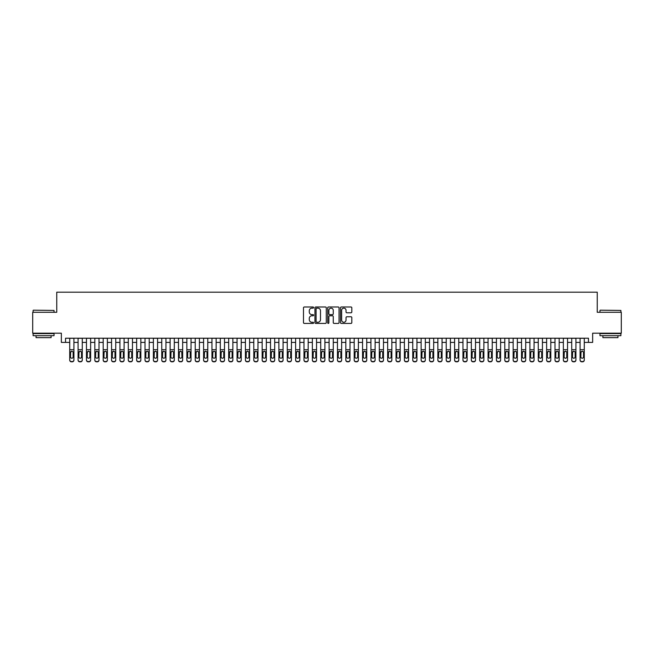 <?xml version="1.0" encoding="UTF-8"?>
<svg xmlns="http://www.w3.org/2000/svg" width="654" height="654" viewBox="0 0 654 654"><rect width="100%" height="100%" fill="white"/><g stroke="black" fill="none" stroke-linecap="round" stroke-linejoin="round"><path stroke-width="0.98" d="M313.618 307.568A0.572 0.572 0 0 0 313.037 306.988L304.314 306.988A0.818 0.818 0 0 0 303.489 307.813L303.489 322.594A0.818 0.818 0 0 0 304.314 323.419L313.037 323.419A0.572 0.572 0 0 0 313.618 322.839A0.572 0.572 0 0 0 313.037 322.267L311.909 322.267A2.624 2.624 0 0 1 309.285 319.634L309.285 318.408A2.624 2.624 0 0 1 311.909 315.776L313.037 315.776A0.572 0.572 0 0 0 313.618 315.203A0.572 0.572 0 0 0 313.037 314.631L311.909 314.631A2.624 2.624 0 0 1 309.285 311.999L309.285 310.764A2.624 2.624 0 0 1 311.909 308.14L313.037 308.14A0.572 0.572 0 0 0 313.618 307.568M351.002 312.784A0.818 0.818 0 0 0 351.819 311.958L351.819 307.813A0.818 0.818 0 0 0 351.002 306.988L341.306 306.988A0.818 0.818 0 0 0 340.489 307.813L340.489 322.594A0.818 0.818 0 0 0 341.306 323.419L351.002 323.419A0.818 0.818 0 0 0 351.819 322.594L351.819 317.582A0.818 0.818 0 0 0 351.002 316.765L346.857 316.765A0.818 0.818 0 0 0 346.031 317.582L346.031 320.068A2.199 2.199 0 0 1 343.832 322.267A2.199 2.199 0 0 1 341.641 320.068L341.641 310.339A2.199 2.199 0 0 1 343.832 308.14A2.199 2.199 0 0 1 346.031 310.339L346.031 311.958A0.818 0.818 0 0 0 346.857 312.784L351.002 312.784M65.539 342.394L65.539 338.208L588.461 338.208L588.461 342.394L592.647 342.394L592.647 333.188L621.3 333.188L621.3 312.277L597.249 312.277L597.249 292.191L56.751 292.191L56.751 312.277L32.7 312.277L32.7 333.188L61.353 333.188L61.353 342.394L69.725 342.394M326.281 307.813A0.818 0.818 0 0 0 325.463 306.988L315.768 306.988A0.818 0.818 0 0 0 314.95 307.813L314.95 322.594A0.818 0.818 0 0 0 315.768 323.419L325.463 323.419A0.818 0.818 0 0 0 326.281 322.594L326.281 307.813M328.537 306.988L338.232 306.988A0.818 0.818 0 0 1 339.05 307.813L339.05 322.594A0.818 0.818 0 0 1 338.232 323.419L334.08 323.419A0.818 0.818 0 0 1 333.262 322.594L333.262 316.601A0.818 0.818 0 0 0 332.445 315.776L329.69 315.776A0.818 0.818 0 0 0 328.872 316.601L328.872 322.839A0.572 0.572 0 0 1 328.292 323.419A0.572 0.572 0 0 1 327.719 322.839L327.719 307.813A0.818 0.818 0 0 1 328.537 306.988M73.91 342.394L78.088 342.394M82.273 342.394L86.459 342.394M90.636 342.394L94.822 342.394M99.007 342.394L103.193 342.394M107.37 342.394L111.556 342.394M115.742 342.394L119.927 342.394M124.105 342.394L128.29 342.394M132.476 342.394L136.653 342.394M140.839 342.394L145.025 342.394M149.21 342.394L153.388 342.394M157.573 342.394L161.759 342.394M165.944 342.394L170.122 342.394M174.307 342.394L178.493 342.394M182.67 342.394L186.856 342.394M191.042 342.394L195.227 342.394M199.405 342.394L203.59 342.394M207.776 342.394L211.961 342.394M216.139 342.394L220.324 342.394M224.51 342.394L228.687 342.394M232.873 342.394L237.059 342.394M241.244 342.394L245.422 342.394M249.607 342.394L253.793 342.394M257.978 342.394L262.156 342.394M266.341 342.394L270.527 342.394M274.705 342.394L278.89 342.394M283.076 342.394L287.261 342.394M291.439 342.394L295.624 342.394M299.81 342.394L303.996 342.394M308.173 342.394L312.359 342.394M316.544 342.394L320.722 342.394M324.907 342.394L329.093 342.394M333.278 342.394L337.456 342.394M341.641 342.394L345.827 342.394M350.004 342.394L354.19 342.394M358.376 342.394L362.561 342.394M366.739 342.394L370.924 342.394M375.11 342.394L379.295 342.394M383.473 342.394L387.659 342.394M391.844 342.394L396.022 342.394M400.207 342.394L404.393 342.394M408.578 342.394L412.756 342.394M416.941 342.394L421.127 342.394M425.313 342.394L429.49 342.394M433.676 342.394L437.861 342.394M442.039 342.394L446.224 342.394M450.41 342.394L454.595 342.394M458.773 342.394L462.958 342.394M467.144 342.394L471.33 342.394M475.507 342.394L479.693 342.394M483.878 342.394L488.056 342.394M492.241 342.394L496.427 342.394M500.612 342.394L504.79 342.394M508.976 342.394L513.161 342.394M517.347 342.394L521.524 342.394M525.71 342.394L529.895 342.394M534.073 342.394L538.258 342.394M542.444 342.394L546.63 342.394M550.807 342.394L554.993 342.394M559.178 342.394L563.364 342.394M567.541 342.394L571.727 342.394M575.912 342.394L580.09 342.394M584.275 342.394L588.461 342.394M316.675 308.14A0.572 0.572 0 0 0 316.095 308.713L316.095 321.694A0.572 0.572 0 0 0 316.675 322.267L317.86 322.267A2.624 2.624 0 0 0 320.493 319.634L320.493 310.764A2.624 2.624 0 0 0 317.86 308.14L316.675 308.14M333.262 310.38A2.199 2.199 0 0 0 331.063 308.181A2.199 2.199 0 0 0 328.872 310.38L328.872 313.806A0.818 0.818 0 0 0 329.69 314.631L332.445 314.631A0.818 0.818 0 0 0 333.262 313.806L333.262 310.38M69.725 352.13L69.725 359.88A1.676 1.66 -0 0 0 71.392 361.539L72.234 361.539A1.676 1.66 -0 0 0 73.91 359.88L73.91 360.141A1.676 1.66 180 0 1 72.234 361.809L72.234 361.539M73.15 356.896L73.15 352.49L73.15 356.896A1.341 1.324 180 0 1 71.817 358.22A1.341 1.324 180 0 0 73.15 356.896M70.477 357.158L70.477 356.896A1.341 1.324 180 0 0 71.817 358.22M70.477 356.896L70.624 351.868L71.817 351.141L73.003 351.868L71.817 351.141L70.477 352.383M73.91 338.208L73.91 360.141M69.725 338.208L69.725 360.141A1.676 1.66 180 0 0 71.392 361.809L72.234 361.809M73.91 351.868L73.003 351.868L73.15 352.49M33.37 310.184L54.037 310.437L33.37 310.184M43.573 335.698L33.117 335.698L33.117 333.614L54.037 333.614L54.037 335.698L43.573 335.698M51.11 335.698L51.11 337.627L36.044 337.627L36.044 335.698M600.217 310.184L620.883 310.437L600.217 310.184M610.427 335.698L599.963 335.698L599.963 333.614L620.883 333.614L620.883 335.698L610.427 335.698M617.956 335.698L617.956 337.627L602.89 337.627L602.89 335.698M78.088 352.13L78.088 359.88A1.676 1.66 0 0 0 79.763 361.539L80.597 361.539A1.676 1.66 0 0 0 82.273 359.88L82.273 360.141A1.676 1.66 180 0 1 80.597 361.809L80.597 361.539M81.521 356.896L81.521 352.49L81.521 356.896A1.341 1.324 180 0 1 80.18 358.22A1.341 1.324 180 0 0 81.521 356.896M78.84 357.158L78.84 356.896A1.341 1.324 180 0 0 80.18 358.22M78.84 356.896L78.987 351.868L80.18 351.141L81.374 351.868L80.18 351.141L78.84 352.383M86.459 352.13L86.459 359.88A1.676 1.66 0 0 0 88.126 361.539L88.969 361.539A1.676 1.66 0 0 0 90.636 359.88L90.636 360.141A1.676 1.66 180 0 1 88.969 361.809L88.969 361.539M89.884 356.896L89.884 352.49L89.884 356.896A1.341 1.324 180 0 1 88.552 358.22A1.341 1.324 180 0 0 89.884 356.896M87.211 357.158L87.211 356.896A1.341 1.324 180 0 0 88.552 358.22M87.211 356.896L87.358 351.868L88.552 351.141L89.737 351.868L88.552 351.141L87.211 352.383M94.822 352.13L94.822 359.88A1.676 1.66 0 0 0 96.498 361.539L97.332 361.539A1.676 1.66 0 0 0 99.007 359.88L99.007 360.141A1.676 1.66 180 0 1 97.332 361.809L97.332 361.539M98.255 356.896L98.255 352.49L98.255 356.896A1.341 1.324 180 0 1 96.915 358.22A1.341 1.324 180 0 0 98.255 356.896M95.574 357.158L95.574 356.896A1.341 1.324 180 0 0 96.915 358.22M95.574 356.896L95.721 351.868L96.915 351.141L98.108 351.868L96.915 351.141L95.574 352.383M103.193 352.13L103.193 359.88A1.676 1.66 0 0 0 104.861 361.539L105.703 361.539A1.676 1.66 0 0 0 107.37 359.88L107.37 360.141A1.676 1.66 180 0 1 105.703 361.809L105.703 361.539M106.618 356.896L106.618 352.49L106.618 356.896A1.341 1.324 180 0 1 105.278 358.22A1.341 1.324 180 0 0 106.618 356.896M103.945 357.158L103.945 356.896A1.341 1.324 180 0 0 105.278 358.22M103.945 356.896L104.092 351.868L105.278 351.141L106.471 351.868L105.278 351.141L103.945 352.383M82.273 338.208L82.273 360.141M78.088 338.208L78.088 360.141A1.676 1.66 180 0 0 79.763 361.809L80.597 361.809M82.273 351.868L81.374 351.868L81.521 352.49M90.636 338.208L90.636 360.141M86.459 338.208L86.459 360.141A1.676 1.66 180 0 0 88.126 361.809L88.969 361.809M90.636 351.868L89.737 351.868L89.884 352.49M99.007 338.208L99.007 360.141M94.822 338.208L94.822 360.141A1.676 1.66 180 0 0 96.498 361.809L97.332 361.809M99.007 351.868L98.108 351.868L98.255 352.49M107.37 338.208L107.37 360.141M103.193 338.208L103.193 360.141A1.676 1.66 180 0 0 104.861 361.809L105.703 361.809M107.37 351.868L106.471 351.868L106.618 352.49M111.556 352.13L111.556 359.88A1.676 1.66 0 0 0 113.232 361.539L114.066 361.539A1.676 1.66 0 0 0 115.742 359.88L115.742 360.141A1.676 1.66 180 0 1 114.066 361.809L114.066 361.539M114.99 356.896L114.99 352.49L114.99 356.896A1.341 1.324 180 0 1 113.649 358.22A1.341 1.324 180 0 0 114.99 356.896M112.308 357.158L112.308 356.896A1.341 1.324 180 0 0 113.649 358.22M112.308 356.896L112.455 351.868L113.649 351.141L114.842 351.868L113.649 351.141L112.308 352.383M115.742 338.208L115.742 360.141M111.556 338.208L111.556 360.141A1.676 1.66 180 0 0 113.232 361.809L114.066 361.809M115.742 351.868L114.842 351.868L114.99 352.49M119.927 352.13L119.927 359.88A1.676 1.66 0 0 0 121.595 361.539L122.437 361.539A1.676 1.66 0 0 0 124.105 359.88L124.105 360.141A1.676 1.66 180 0 1 122.437 361.809L122.437 361.539M123.353 356.896L123.353 352.49L123.353 356.896A1.341 1.324 180 0 1 122.012 358.22A1.341 1.324 180 0 0 123.353 356.896M120.679 357.158L120.679 356.896A1.341 1.324 180 0 0 122.012 358.22M120.679 356.896L120.827 351.868L122.012 351.141L123.205 351.868L122.012 351.141L120.679 352.383M124.105 338.208L124.105 360.141M119.927 338.208L119.927 360.141A1.676 1.66 180 0 0 121.595 361.809L122.437 361.809M124.105 351.868L123.205 351.868L123.353 352.49M128.29 352.13L128.29 359.88A1.676 1.66 0 0 0 129.966 361.539L130.8 361.539A1.676 1.66 0 0 0 132.476 359.88L132.476 360.141A1.676 1.66 180 0 1 130.8 361.809L130.8 361.539M131.724 356.896L131.724 352.49L131.724 356.896A1.341 1.324 180 0 1 130.383 358.22A1.341 1.324 180 0 0 131.724 356.896M129.042 357.158L129.042 356.896A1.341 1.324 180 0 0 130.383 358.22M129.042 356.896L129.19 351.868L130.383 351.141L131.568 351.868L130.383 351.141L129.042 352.383M132.476 338.208L132.476 360.141M128.29 338.208L128.29 360.141A1.676 1.66 180 0 0 129.966 361.809L130.8 361.809M132.476 351.868L131.568 351.868L131.724 352.49M136.653 352.13L136.653 359.88A1.676 1.66 0 0 0 138.329 361.539L139.163 361.539A1.676 1.66 0 0 0 140.839 359.88L140.839 360.141A1.676 1.66 180 0 1 139.163 361.809L139.163 361.539M140.087 356.896L140.087 352.49L140.087 356.896A1.341 1.324 180 0 1 138.746 358.22A1.341 1.324 180 0 0 140.087 356.896M137.414 357.158L137.414 356.896A1.341 1.324 180 0 0 138.746 358.22M137.414 356.896L137.561 351.868L138.746 351.141L139.94 351.868L138.746 351.141L137.414 352.383M140.839 338.208L140.839 360.141M136.653 338.208L136.653 360.141A1.676 1.66 180 0 0 138.329 361.809L139.163 361.809M140.839 351.868L139.94 351.868L140.087 352.49M145.025 352.13L145.025 359.88A1.676 1.66 0 0 0 146.7 361.539L147.534 361.539A1.676 1.66 0 0 0 149.21 359.88L149.21 360.141A1.676 1.66 180 0 1 147.534 361.809L147.534 361.539M148.45 356.896L148.45 352.49L148.45 356.896A1.341 1.324 180 0 1 147.117 358.22A1.341 1.324 180 0 0 148.45 356.896M145.777 357.158L145.777 356.896A1.341 1.324 180 0 0 147.117 358.22M145.777 356.896L145.924 351.868L147.117 351.141L148.303 351.868L147.117 351.141L145.777 352.383M149.21 338.208L149.21 360.141M145.025 338.208L145.025 360.141A1.676 1.66 180 0 0 146.7 361.809L147.534 361.809M149.21 351.868L148.303 351.868L148.45 352.49M153.388 352.13L153.388 359.88A1.676 1.66 0 0 0 155.063 361.539L155.897 361.539A1.676 1.66 0 0 0 157.573 359.88L157.573 360.141A1.676 1.66 180 0 1 155.897 361.809L155.897 361.539M156.821 356.896L156.821 352.49L156.821 356.896A1.341 1.324 180 0 1 155.48 358.22A1.341 1.324 180 0 0 156.821 356.896M154.14 357.158L154.14 356.896A1.341 1.324 180 0 0 155.48 358.22M154.14 356.896L154.295 351.868L155.48 351.141L156.674 351.868L155.48 351.141L154.14 352.383M157.573 338.208L157.573 360.141M153.388 338.208L153.388 360.141A1.676 1.66 180 0 0 155.063 361.809L155.897 361.809M157.573 351.868L156.674 351.868L156.821 352.49M161.759 352.13L161.759 359.88A1.676 1.66 0 0 0 163.426 361.539L164.268 361.539A1.676 1.66 0 0 0 165.944 359.88L165.944 360.141A1.676 1.66 180 0 1 164.268 361.809L164.268 361.539M165.184 356.896L165.184 352.49L165.184 356.896A1.341 1.324 180 0 1 163.852 358.22A1.341 1.324 180 0 0 165.184 356.896M162.511 357.158L162.511 356.896A1.341 1.324 180 0 0 163.852 358.22M162.511 356.896L162.658 351.868L163.852 351.141L165.037 351.868L163.852 351.141L162.511 352.383M165.944 338.208L165.944 360.141M161.759 338.208L161.759 360.141A1.676 1.66 180 0 0 163.426 361.809L164.268 361.809M165.944 351.868L165.037 351.868L165.184 352.49M170.122 352.13L170.122 359.88A1.676 1.66 0 0 0 171.798 361.539L172.631 361.539A1.676 1.66 0 0 0 174.307 359.88L174.307 360.141A1.676 1.66 180 0 1 172.631 361.809L172.631 361.539M173.555 356.896L173.555 352.49L173.555 356.896A1.341 1.324 180 0 1 172.215 358.22A1.341 1.324 180 0 0 173.555 356.896M170.874 357.158L170.874 356.896A1.341 1.324 180 0 0 172.215 358.22M170.874 356.896L171.021 351.868L172.215 351.141L173.408 351.868L172.215 351.141L170.874 352.383M174.307 338.208L174.307 360.141M170.122 338.208L170.122 360.141A1.676 1.66 180 0 0 171.798 361.809L172.631 361.809M174.307 351.868L173.408 351.868L173.555 352.49M182.67 338.208L182.67 360.141A1.676 1.66 180 0 1 181.003 361.809L181.003 361.539A1.676 1.66 0 0 0 182.67 359.88L182.67 360.141M178.493 338.208L178.493 359.88A1.676 1.66 0 0 0 180.161 361.539L181.003 361.539M180.161 361.539L181.003 361.809M180.161 361.809A1.676 1.66 180 0 1 178.493 360.141L178.493 352.13M182.67 351.868L181.771 351.868L181.918 356.896A1.341 1.324 180 0 1 180.586 358.22A1.341 1.324 180 0 1 179.245 356.896L179.392 351.868L180.586 351.141L181.771 351.868L180.586 351.141L179.245 352.383M191.042 338.208L191.042 360.141A1.676 1.66 180 0 1 189.366 361.809L189.366 361.539A1.676 1.66 0 0 0 191.042 359.88L191.042 360.141M186.856 338.208L186.856 359.88A1.676 1.66 0 0 0 188.532 361.539L189.366 361.539M188.532 361.539L189.366 361.809M188.532 361.809A1.676 1.66 180 0 1 186.856 360.141L186.856 352.13M191.042 351.868L190.142 351.868L190.289 356.896A1.341 1.324 180 0 1 188.949 358.22A1.341 1.324 180 0 1 187.608 356.896L187.755 351.868L188.949 351.141L190.142 351.868L188.949 351.141L187.608 352.383M180.586 358.22A1.341 1.324 180 0 0 181.918 356.896L181.918 352.49M188.949 358.22A1.341 1.324 180 0 0 190.289 356.896L190.289 352.49M195.227 352.13L195.227 359.88A1.676 1.66 0 0 0 196.895 361.539L197.737 361.539A1.676 1.66 0 0 0 199.405 359.88L199.405 360.141A1.676 1.66 180 0 1 197.737 361.809L197.737 361.539M198.653 356.896L198.653 352.49L198.653 356.896A1.341 1.324 180 0 1 197.312 358.22A1.341 1.324 180 0 0 198.653 356.896M195.979 357.158L195.979 356.896A1.341 1.324 180 0 0 197.312 358.22M195.979 356.896L196.126 351.868L197.312 351.141L198.505 351.868L197.312 351.141L195.979 352.383M199.405 338.208L199.405 360.141M195.227 338.208L195.227 360.141A1.676 1.66 180 0 0 196.895 361.809L197.737 361.809M199.405 351.868L198.505 351.868L198.653 352.49M203.59 352.13L203.59 359.88A1.676 1.66 0 0 0 205.266 361.539L206.1 361.539A1.676 1.66 0 0 0 207.776 359.88L207.776 360.141A1.676 1.66 180 0 1 206.1 361.809L206.1 361.539M207.024 356.896L207.024 352.49L207.024 356.896A1.341 1.324 180 0 1 205.683 358.22A1.341 1.324 180 0 0 207.024 356.896M204.342 357.158L204.342 356.896A1.341 1.324 180 0 0 205.683 358.22M204.342 356.896L204.489 351.868L205.683 351.141L206.877 351.868L205.683 351.141L204.342 352.383M207.776 338.208L207.776 360.141M203.59 338.208L203.59 360.141A1.676 1.66 180 0 0 205.266 361.809L206.1 361.809M207.776 351.868L206.877 351.868L207.024 352.49M211.961 352.13L211.961 359.88A1.676 1.66 0 0 0 213.629 361.539L214.471 361.539A1.676 1.66 0 0 0 216.139 359.88L216.139 360.141A1.676 1.66 180 0 1 214.471 361.809L214.471 361.539M215.387 356.896L215.387 352.49L215.387 356.896A1.341 1.324 180 0 1 214.046 358.22A1.341 1.324 180 0 0 215.387 356.896M212.713 357.158L212.713 356.896A1.341 1.324 180 0 0 214.046 358.22M212.713 356.896L212.861 351.868L214.046 351.141L215.24 351.868L214.046 351.141L212.713 352.383M216.139 338.208L216.139 360.141M211.961 338.208L211.961 360.141A1.676 1.66 180 0 0 213.629 361.809L214.471 361.809M216.139 351.868L215.24 351.868L215.387 352.49M220.324 352.13L220.324 359.88A1.676 1.66 0 0 0 222 361.539L222.834 361.539A1.676 1.66 0 0 0 224.51 359.88L224.51 360.141A1.676 1.66 180 0 1 222.834 361.809L222.834 361.539M223.758 356.896L223.758 352.49L223.758 356.896A1.341 1.324 180 0 1 222.417 358.22A1.341 1.324 180 0 0 223.758 356.896M221.077 357.158L221.077 356.896A1.341 1.324 180 0 0 222.417 358.22M221.077 356.896L221.224 351.868L222.417 351.141L223.603 351.868L222.417 351.141L221.077 352.383M224.51 338.208L224.51 360.141M220.324 338.208L220.324 360.141A1.676 1.66 180 0 0 222 361.809L222.834 361.809M224.51 351.868L223.603 351.868L223.758 352.49M228.687 352.13L228.687 359.88A1.676 1.66 0 0 0 230.363 361.539L231.197 361.539A1.676 1.66 0 0 0 232.873 359.88L232.873 360.141A1.676 1.66 180 0 1 231.197 361.809L231.197 361.539M232.121 356.896L232.121 352.49L232.121 356.896A1.341 1.324 180 0 1 230.78 358.22A1.341 1.324 180 0 0 232.121 356.896M229.448 357.158L229.448 356.896A1.341 1.324 180 0 0 230.78 358.22M229.448 356.896L229.595 351.868L230.78 351.141L231.974 351.868L230.78 351.141L229.448 352.383M232.873 338.208L232.873 360.141M228.687 338.208L228.687 360.141A1.676 1.66 180 0 0 230.363 361.809L231.197 361.809M232.873 351.868L231.974 351.868L232.121 352.49M237.059 352.13L237.059 359.88A1.676 1.66 0 0 0 238.735 361.539L239.568 361.539A1.676 1.66 0 0 0 241.244 359.88L241.244 360.141A1.676 1.66 180 0 1 239.568 361.809L239.568 361.539M240.484 356.896L240.484 352.49L240.484 356.896A1.341 1.324 180 0 1 239.151 358.22A1.341 1.324 180 0 0 240.484 356.896M237.811 357.158L237.811 356.896A1.341 1.324 180 0 0 239.151 358.22M237.811 356.896L237.958 351.868L239.151 351.141L240.337 351.868L239.151 351.141L237.811 352.383M241.244 338.208L241.244 360.141M237.059 338.208L237.059 360.141A1.676 1.66 180 0 0 238.735 361.809L239.568 361.809M241.244 351.868L240.337 351.868L240.484 352.49M245.422 352.13L245.422 359.88A1.676 1.66 0 0 0 247.098 361.539L247.931 361.539A1.676 1.66 0 0 0 249.607 359.88L249.607 360.141A1.676 1.66 180 0 1 247.931 361.809L247.931 361.539M248.855 356.896L248.855 352.49L248.855 356.896A1.341 1.324 180 0 1 247.514 358.22A1.341 1.324 180 0 0 248.855 356.896M246.174 357.158L246.174 356.896A1.341 1.324 180 0 0 247.514 358.22M246.174 356.896L246.329 351.868L247.514 351.141L248.708 351.868L247.514 351.141L246.174 352.383M249.607 338.208L249.607 360.141M245.422 338.208L245.422 360.141A1.676 1.66 180 0 0 247.098 361.809L247.931 361.809M249.607 351.868L248.708 351.868L248.855 352.49M253.793 352.13L253.793 359.88A1.676 1.66 0 0 0 255.461 361.539L256.303 361.539A1.676 1.66 0 0 0 257.978 359.88L257.978 360.141A1.676 1.66 180 0 1 256.303 361.809L256.303 361.539M257.218 356.896L257.218 352.49L257.218 356.896A1.341 1.324 180 0 1 255.886 358.22A1.341 1.324 180 0 0 257.218 356.896M254.545 357.158L254.545 356.896A1.341 1.324 180 0 0 255.886 358.22M254.545 356.896L254.692 351.868L255.886 351.141L257.071 351.868L255.886 351.141L254.545 352.383M257.978 338.208L257.978 360.141M253.793 338.208L253.793 360.141A1.676 1.66 180 0 0 255.461 361.809L256.303 361.809M257.978 351.868L257.071 351.868L257.218 352.49M262.156 352.13L262.156 359.88A1.676 1.66 0 0 0 263.832 361.539L264.666 361.539A1.676 1.66 0 0 0 266.341 359.88L266.341 360.141A1.676 1.66 180 0 1 264.666 361.809L264.666 361.539M265.589 356.896L265.589 352.49L265.589 356.896A1.341 1.324 180 0 1 264.249 358.22A1.341 1.324 180 0 0 265.589 356.896M262.908 357.158L262.908 356.896A1.341 1.324 180 0 0 264.249 358.22M262.908 356.896L263.055 351.868L264.249 351.141L265.442 351.868L264.249 351.141L262.908 352.383M270.527 352.13L270.527 359.88A1.676 1.66 0 0 0 272.195 361.539L273.037 361.539A1.676 1.66 0 0 0 274.705 359.88L274.705 360.141A1.676 1.66 180 0 1 273.037 361.809L273.037 361.539M273.952 356.896L273.952 352.49L273.952 356.896A1.341 1.324 180 0 1 272.62 358.22A1.341 1.324 180 0 0 273.952 356.896M271.279 357.158L271.279 356.896A1.341 1.324 180 0 0 272.62 358.22M271.279 356.896L271.426 351.868L272.62 351.141L273.805 351.868L272.62 351.141L271.279 352.383M278.89 352.13L278.89 359.88A1.676 1.66 0 0 0 280.566 361.539L281.4 361.539A1.676 1.66 0 0 0 283.076 359.88L283.076 360.141A1.676 1.66 180 0 1 281.4 361.809L281.4 361.539M282.324 356.896L282.324 352.49L282.324 356.896A1.341 1.324 180 0 1 280.983 358.22A1.341 1.324 180 0 0 282.324 356.896M279.642 357.158L279.642 356.896A1.341 1.324 180 0 0 280.983 358.22M279.642 356.896L279.789 351.868L280.983 351.141L282.176 351.868L280.983 351.141L279.642 352.383M266.341 338.208L266.341 360.141M262.156 338.208L262.156 360.141A1.676 1.66 180 0 0 263.832 361.809L264.666 361.809M266.341 351.868L265.442 351.868L265.589 352.49M274.705 338.208L274.705 360.141M270.527 338.208L270.527 360.141A1.676 1.66 180 0 0 272.195 361.809L273.037 361.809M274.705 351.868L273.805 351.868L273.952 352.49M283.076 338.208L283.076 360.141M278.89 338.208L278.89 360.141A1.676 1.66 180 0 0 280.566 361.809L281.4 361.809M283.076 351.868L282.176 351.868L282.324 352.49M287.261 352.13L287.261 359.88A1.676 1.66 0 0 0 288.929 361.539L289.771 361.539A1.676 1.66 0 0 0 291.439 359.88L291.439 360.141A1.676 1.66 180 0 1 289.771 361.809L289.771 361.539M290.687 356.896L290.687 352.49L290.687 356.896A1.341 1.324 180 0 1 289.346 358.22A1.341 1.324 180 0 0 290.687 356.896M288.013 357.158L288.013 356.896A1.341 1.324 180 0 0 289.346 358.22M288.013 356.896L288.161 351.868L289.346 351.141L290.539 351.868L289.346 351.141L288.013 352.383M291.439 338.208L291.439 360.141M287.261 338.208L287.261 360.141A1.676 1.66 180 0 0 288.929 361.809L289.771 361.809M291.439 351.868L290.539 351.868L290.687 352.49M295.624 352.13L295.624 359.88A1.676 1.66 0 0 0 297.3 361.539L298.134 361.539A1.676 1.66 0 0 0 299.81 359.88L299.81 360.141A1.676 1.66 180 0 1 298.134 361.809L298.134 361.539M299.058 356.896L299.058 352.49L299.058 356.896A1.341 1.324 180 0 1 297.717 358.22A1.341 1.324 180 0 0 299.058 356.896M296.376 357.158L296.376 356.896A1.341 1.324 180 0 0 297.717 358.22M296.376 356.896L296.524 351.868L297.717 351.141L298.911 351.868L297.717 351.141L296.376 352.383M299.81 338.208L299.81 360.141M295.624 338.208L295.624 360.141A1.676 1.66 180 0 0 297.3 361.809L298.134 361.809M299.81 351.868L298.911 351.868L299.058 352.49M303.996 352.13L303.996 359.88A1.676 1.66 0 0 0 305.663 361.539L306.505 361.539A1.676 1.66 0 0 0 308.173 359.88L308.173 360.141A1.676 1.66 180 0 1 306.505 361.809L306.505 361.539M307.421 356.896L307.421 352.49L307.421 356.896A1.341 1.324 180 0 1 306.08 358.22A1.341 1.324 180 0 0 307.421 356.896M304.748 357.158L304.748 356.896A1.341 1.324 180 0 0 306.08 358.22M304.748 356.896L304.895 351.868L306.08 351.141L307.274 351.868L306.08 351.141L304.748 352.383M308.173 338.208L308.173 360.141M303.996 338.208L303.996 360.141A1.676 1.66 180 0 0 305.663 361.809L306.505 361.809M308.173 351.868L307.274 351.868L307.421 352.49M312.359 352.13L312.359 359.88A1.676 1.66 0 0 0 314.034 361.539L314.868 361.539A1.676 1.66 0 0 0 316.544 359.88L316.544 360.141A1.676 1.66 180 0 1 314.868 361.809L314.868 361.539M315.792 356.896L315.792 352.49L315.792 356.896A1.341 1.324 180 0 1 314.451 358.22A1.341 1.324 180 0 0 315.792 356.896M313.111 357.158L313.111 356.896A1.341 1.324 180 0 0 314.451 358.22M313.111 356.896L313.258 351.868L314.451 351.141L315.637 351.868L314.451 351.141L313.111 352.383M316.544 338.208L316.544 360.141M312.359 338.208L312.359 360.141A1.676 1.66 180 0 0 314.034 361.809L314.868 361.809M316.544 351.868L315.637 351.868L315.792 352.49M320.722 352.13L320.722 359.88A1.676 1.66 0 0 0 322.397 361.539L323.231 361.539A1.676 1.66 0 0 0 324.907 359.88L324.907 360.141A1.676 1.66 180 0 1 323.231 361.809L323.231 361.539M324.155 356.896L324.155 352.49L324.155 356.896A1.341 1.324 180 0 1 322.814 358.22A1.341 1.324 180 0 0 324.155 356.896M321.482 357.158L321.482 356.896A1.341 1.324 180 0 0 322.814 358.22M321.482 356.896L321.629 351.868L322.814 351.141L324.008 351.868L322.814 351.141L321.482 352.383M329.093 352.13L329.093 359.88A1.676 1.66 0 0 0 330.769 361.539L331.603 361.539A1.676 1.66 0 0 0 333.278 359.88L333.278 360.141A1.676 1.66 180 0 1 331.603 361.809L331.603 361.539M332.518 356.896L332.518 352.49L332.518 356.896A1.341 1.324 180 0 1 331.186 358.22A1.341 1.324 180 0 0 332.518 356.896M329.845 357.158L329.845 356.896A1.341 1.324 180 0 0 331.186 358.22M329.845 356.896L329.992 351.868L331.186 351.141L332.371 351.868L331.186 351.141L329.845 352.383M337.456 352.13L337.456 359.88A1.676 1.66 0 0 0 339.132 361.539L339.966 361.539A1.676 1.66 0 0 0 341.641 359.88L341.641 360.141A1.676 1.66 180 0 1 339.966 361.809L339.966 361.539M340.889 356.896L340.889 352.49L340.889 356.896A1.341 1.324 180 0 1 339.549 358.22A1.341 1.324 180 0 0 340.889 356.896M338.208 357.158L338.208 356.896A1.341 1.324 180 0 0 339.549 358.22M338.208 356.896L338.363 351.868L339.549 351.141L340.742 351.868L339.549 351.141L338.208 352.383M324.907 338.208L324.907 360.141M320.722 338.208L320.722 360.141A1.676 1.66 180 0 0 322.397 361.809L323.231 361.809M324.907 351.868L324.008 351.868L324.155 352.49M333.278 338.208L333.278 360.141M329.093 338.208L329.093 360.141A1.676 1.66 180 0 0 330.769 361.809L331.603 361.809M333.278 351.868L332.371 351.868L332.518 352.49M341.641 338.208L341.641 360.141M337.456 338.208L337.456 360.141A1.676 1.66 180 0 0 339.132 361.809L339.966 361.809M341.641 351.868L340.742 351.868L340.889 352.49M345.827 352.13L345.827 359.88A1.676 1.66 0 0 0 347.495 361.539L348.337 361.539A1.676 1.66 0 0 0 350.004 359.88L350.004 360.141A1.676 1.66 180 0 1 348.337 361.809L348.337 361.539M349.252 356.896L349.252 352.49L349.252 356.896A1.341 1.324 180 0 1 347.92 358.22A1.341 1.324 180 0 0 349.252 356.896M346.579 357.158L346.579 356.896A1.341 1.324 180 0 0 347.92 358.22M346.579 356.896L346.726 351.868L347.92 351.141L349.105 351.868L347.92 351.141L346.579 352.383M350.004 338.208L350.004 360.141M345.827 338.208L345.827 360.141A1.676 1.66 180 0 0 347.495 361.809L348.337 361.809M350.004 351.868L349.105 351.868L349.252 352.49M354.19 352.13L354.19 359.88A1.676 1.66 0 0 0 355.866 361.539L356.7 361.539A1.676 1.66 0 0 0 358.376 359.88L358.376 360.141A1.676 1.66 180 0 1 356.7 361.809L356.7 361.539M357.624 356.896L357.624 352.49L357.624 356.896A1.341 1.324 180 0 1 356.283 358.22A1.341 1.324 180 0 0 357.624 356.896M354.942 357.158L354.942 356.896A1.341 1.324 180 0 0 356.283 358.22M354.942 356.896L355.089 351.868L356.283 351.141L357.476 351.868L356.283 351.141L354.942 352.383M358.376 338.208L358.376 360.141M354.19 338.208L354.19 360.141A1.676 1.66 180 0 0 355.866 361.809L356.7 361.809M358.376 351.868L357.476 351.868L357.624 352.49M362.561 352.13L362.561 359.88A1.676 1.66 0 0 0 364.229 361.539L365.071 361.539A1.676 1.66 0 0 0 366.739 359.88L366.739 360.141A1.676 1.66 180 0 1 365.071 361.809L365.071 361.539M365.987 356.896L365.987 352.49L365.987 356.896A1.341 1.324 180 0 1 364.654 358.22A1.341 1.324 180 0 0 365.987 356.896M363.313 357.158L363.313 356.896A1.341 1.324 180 0 0 364.654 358.22M363.313 356.896L363.461 351.868L364.654 351.141L365.839 351.868L364.654 351.141L363.313 352.383M366.739 338.208L366.739 360.141M362.561 338.208L362.561 360.141A1.676 1.66 180 0 0 364.229 361.809L365.071 361.809M366.739 351.868L365.839 351.868L365.987 352.49M370.924 352.13L370.924 359.88A1.676 1.66 0 0 0 372.6 361.539L373.434 361.539A1.676 1.66 0 0 0 375.11 359.88L375.11 360.141A1.676 1.66 180 0 1 373.434 361.809L373.434 361.539M374.358 356.896L374.358 352.49L374.358 356.896A1.341 1.324 180 0 1 373.017 358.22A1.341 1.324 180 0 0 374.358 356.896M371.676 357.158L371.676 356.896A1.341 1.324 180 0 0 373.017 358.22M371.676 356.896L371.824 351.868L373.017 351.141L374.211 351.868L373.017 351.141L371.676 352.383M375.11 338.208L375.11 360.141M370.924 338.208L370.924 360.141A1.676 1.66 180 0 0 372.6 361.809L373.434 361.809M375.11 351.868L374.211 351.868L374.358 352.49M379.295 352.13L379.295 359.88A1.676 1.66 0 0 0 380.963 361.539L381.805 361.539A1.676 1.66 0 0 0 383.473 359.88L383.473 360.141A1.676 1.66 180 0 1 381.805 361.809L381.805 361.539M382.721 356.896L382.721 352.49L382.721 356.896A1.341 1.324 180 0 1 381.38 358.22A1.341 1.324 180 0 0 382.721 356.896M380.048 357.158L380.048 356.896A1.341 1.324 180 0 0 381.38 358.22M380.048 356.896L380.195 351.868L381.38 351.141L382.574 351.868L381.38 351.141L380.048 352.383M383.473 338.208L383.473 360.141M379.295 338.208L379.295 360.141A1.676 1.66 180 0 0 380.963 361.809L381.805 361.809M383.473 351.868L382.574 351.868L382.721 352.49M387.659 352.13L387.659 359.88A1.676 1.66 0 0 0 389.334 361.539L390.168 361.539A1.676 1.66 0 0 0 391.844 359.88L391.844 360.141A1.676 1.66 180 0 1 390.168 361.809L390.168 361.539M391.092 356.896L391.092 352.49L391.092 356.896A1.341 1.324 180 0 1 389.751 358.22A1.341 1.324 180 0 0 391.092 356.896M388.411 357.158L388.411 356.896A1.341 1.324 180 0 0 389.751 358.22M388.411 356.896L388.558 351.868L389.751 351.141L390.945 351.868L389.751 351.141L388.411 352.383M391.844 338.208L391.844 360.141M387.659 338.208L387.659 360.141A1.676 1.66 180 0 0 389.334 361.809L390.168 361.809M391.844 351.868L390.945 351.868L391.092 352.49M396.022 352.13L396.022 359.88A1.676 1.66 0 0 0 397.697 361.539L398.539 361.539A1.676 1.66 0 0 0 400.207 359.88L400.207 360.141A1.676 1.66 180 0 1 398.539 361.809L398.539 361.539M399.455 356.896L399.455 352.49L399.455 356.896A1.341 1.324 180 0 1 398.114 358.22A1.341 1.324 180 0 0 399.455 356.896M396.782 357.158L396.782 356.896A1.341 1.324 180 0 0 398.114 358.22M396.782 356.896L396.929 351.868L398.114 351.141L399.308 351.868L398.114 351.141L396.782 352.383M400.207 338.208L400.207 360.141M396.022 338.208L396.022 360.141A1.676 1.66 180 0 0 397.697 361.809L398.539 361.809M400.207 351.868L399.308 351.868L399.455 352.49M404.393 352.13L404.393 359.88A1.676 1.66 0 0 0 406.069 361.539L406.902 361.539A1.676 1.66 0 0 0 408.578 359.88L408.578 360.141A1.676 1.66 180 0 1 406.902 361.809L406.902 361.539M407.826 356.896L407.826 352.49L407.826 356.896A1.341 1.324 180 0 1 406.486 358.22A1.341 1.324 180 0 0 407.826 356.896M405.145 357.158L405.145 356.896A1.341 1.324 180 0 0 406.486 358.22M405.145 356.896L405.292 351.868L406.486 351.141L407.671 351.868L406.486 351.141L405.145 352.383M408.578 338.208L408.578 360.141M404.393 338.208L404.393 360.141A1.676 1.66 180 0 0 406.069 361.809L406.902 361.809M408.578 351.868L407.671 351.868L407.826 352.49M412.756 352.13L412.756 359.88A1.676 1.66 0 0 0 414.432 361.539L415.265 361.539A1.676 1.66 0 0 0 416.941 359.88L416.941 360.141A1.676 1.66 180 0 1 415.265 361.809L415.265 361.539M416.189 356.896L416.189 352.49L416.189 356.896A1.341 1.324 180 0 1 414.849 358.22A1.341 1.324 180 0 0 416.189 356.896M413.516 357.158L413.516 356.896A1.341 1.324 180 0 0 414.849 358.22M413.516 356.896L413.663 351.868L414.849 351.141L416.042 351.868L414.849 351.141L413.516 352.383M416.941 338.208L416.941 360.141M412.756 338.208L412.756 360.141A1.676 1.66 180 0 0 414.432 361.809L415.265 361.809M416.941 351.868L416.042 351.868L416.189 352.49M421.127 352.13L421.127 359.88A1.676 1.66 0 0 0 422.803 361.539L423.637 361.539A1.676 1.66 0 0 0 425.313 359.88L425.313 360.141A1.676 1.66 180 0 1 423.637 361.809L423.637 361.539M424.552 356.896L424.552 352.49L424.552 356.896A1.341 1.324 180 0 1 423.22 358.22A1.341 1.324 180 0 0 424.552 356.896M421.879 357.158L421.879 356.896A1.341 1.324 180 0 0 423.22 358.22M421.879 356.896L422.026 351.868L423.22 351.141L424.405 351.868L423.22 351.141L421.879 352.383M425.313 338.208L425.313 360.141M421.127 338.208L421.127 360.141A1.676 1.66 180 0 0 422.803 361.809L423.637 361.809M425.313 351.868L424.405 351.868L424.552 352.49M429.49 352.13L429.49 359.88A1.676 1.66 0 0 0 431.166 361.539L432 361.539A1.676 1.66 0 0 0 433.676 359.88L433.676 360.141A1.676 1.66 180 0 1 432 361.809L432 361.539M432.923 356.896L432.923 352.49L432.923 356.896A1.341 1.324 180 0 1 431.583 358.22A1.341 1.324 180 0 0 432.923 356.896M430.242 357.158L430.242 356.896A1.341 1.324 180 0 0 431.583 358.22M430.242 356.896L430.397 351.868L431.583 351.141L432.776 351.868L431.583 351.141L430.242 352.383M433.676 338.208L433.676 360.141M429.49 338.208L429.49 360.141A1.676 1.66 180 0 0 431.166 361.809L432 361.809M433.676 351.868L432.776 351.868L432.923 352.49M437.861 352.13L437.861 359.88A1.676 1.66 0 0 0 439.529 361.539L440.371 361.539A1.676 1.66 0 0 0 442.039 359.88L442.039 360.141A1.676 1.66 180 0 1 440.371 361.809L440.371 361.539M441.286 356.896L441.286 352.49L441.286 356.896A1.341 1.324 180 0 1 439.954 358.22A1.341 1.324 180 0 0 441.286 356.896M438.613 357.158L438.613 356.896A1.341 1.324 180 0 0 439.954 358.22M438.613 356.896L438.76 351.868L439.954 351.141L441.139 351.868L439.954 351.141L438.613 352.383M442.039 338.208L442.039 360.141M437.861 338.208L437.861 360.141A1.676 1.66 180 0 0 439.529 361.809L440.371 361.809M442.039 351.868L441.139 351.868L441.286 352.49M446.224 352.13L446.224 359.88A1.676 1.66 0 0 0 447.9 361.539L448.734 361.539A1.676 1.66 0 0 0 450.41 359.88L450.41 360.141A1.676 1.66 180 0 1 448.734 361.809L448.734 361.539M449.658 356.896L449.658 352.49L449.658 356.896A1.341 1.324 180 0 1 448.317 358.22A1.341 1.324 180 0 0 449.658 356.896M446.976 357.158L446.976 356.896A1.341 1.324 180 0 0 448.317 358.22M446.976 356.896L447.123 351.868L448.317 351.141L449.511 351.868L448.317 351.141L446.976 352.383M450.41 338.208L450.41 360.141M446.224 338.208L446.224 360.141A1.676 1.66 180 0 0 447.9 361.809L448.734 361.809M450.41 351.868L449.511 351.868L449.658 352.49M454.595 352.13L454.595 359.88A1.676 1.66 0 0 0 456.263 361.539L457.105 361.539A1.676 1.66 0 0 0 458.773 359.88L458.773 360.141A1.676 1.66 180 0 1 457.105 361.809L457.105 361.539M458.021 356.896L458.021 352.49L458.021 356.896A1.341 1.324 180 0 1 456.688 358.22A1.341 1.324 180 0 0 458.021 356.896M455.348 357.158L455.348 356.896A1.341 1.324 180 0 0 456.688 358.22M455.348 356.896L455.495 351.868L456.688 351.141L457.874 351.868L456.688 351.141L455.348 352.383M458.773 338.208L458.773 360.141M454.595 338.208L454.595 360.141A1.676 1.66 180 0 0 456.263 361.809L457.105 361.809M458.773 351.868L457.874 351.868L458.021 352.49M462.958 352.13L462.958 359.88A1.676 1.66 0 0 0 464.634 361.539L465.468 361.539A1.676 1.66 0 0 0 467.144 359.88L467.144 360.141A1.676 1.66 180 0 1 465.468 361.809L465.468 361.539M466.392 356.896L466.392 352.49L466.392 356.896A1.341 1.324 180 0 1 465.051 358.22A1.341 1.324 180 0 0 466.392 356.896M463.711 357.158L463.711 356.896A1.341 1.324 180 0 0 465.051 358.22M463.711 356.896L463.858 351.868L465.051 351.141L466.245 351.868L465.051 351.141L463.711 352.383M467.144 338.208L467.144 360.141M462.958 338.208L462.958 360.141A1.676 1.66 180 0 0 464.634 361.809L465.468 361.809M467.144 351.868L466.245 351.868L466.392 352.49M471.33 352.13L471.33 359.88A1.676 1.66 0 0 0 472.997 361.539L473.839 361.539A1.676 1.66 0 0 0 475.507 359.88L475.507 360.141A1.676 1.66 180 0 1 473.839 361.809L473.839 361.539M474.755 356.896L474.755 352.49L474.755 356.896A1.341 1.324 180 0 1 473.414 358.22A1.341 1.324 180 0 0 474.755 356.896M472.082 357.158L472.082 356.896A1.341 1.324 180 0 0 473.414 358.22M472.082 356.896L472.229 351.868L473.414 351.141L474.608 351.868L473.414 351.141L472.082 352.383M475.507 338.208L475.507 360.141M471.33 338.208L471.33 360.141A1.676 1.66 180 0 0 472.997 361.809L473.839 361.809M475.507 351.868L474.608 351.868L474.755 352.49M479.693 352.13L479.693 359.88A1.676 1.66 0 0 0 481.369 361.539L482.202 361.539A1.676 1.66 0 0 0 483.878 359.88L483.878 360.141A1.676 1.66 180 0 1 482.202 361.809L482.202 361.539M483.126 356.896L483.126 352.49L483.126 356.896A1.341 1.324 180 0 1 481.785 358.22A1.341 1.324 180 0 0 483.126 356.896M480.445 357.158L480.445 356.896A1.341 1.324 180 0 0 481.785 358.22M480.445 356.896L480.592 351.868L481.785 351.141L482.979 351.868L481.785 351.141L480.445 352.383M483.878 338.208L483.878 360.141M479.693 338.208L479.693 360.141A1.676 1.66 180 0 0 481.369 361.809L482.202 361.809M483.878 351.868L482.979 351.868L483.126 352.49M488.056 352.13L488.056 359.88A1.676 1.66 0 0 0 489.732 361.539L490.574 361.539A1.676 1.66 0 0 0 492.241 359.88L492.241 360.141A1.676 1.66 180 0 1 490.574 361.809L490.574 361.539M491.489 356.896L491.489 352.49L491.489 356.896A1.341 1.324 180 0 1 490.148 358.22A1.341 1.324 180 0 0 491.489 356.896M488.816 357.158L488.816 356.896A1.341 1.324 180 0 0 490.148 358.22M488.816 356.896L488.963 351.868L490.148 351.141L491.342 351.868L490.148 351.141L488.816 352.383M492.241 338.208L492.241 360.141M488.056 338.208L488.056 360.141A1.676 1.66 180 0 0 489.732 361.809L490.574 361.809M492.241 351.868L491.342 351.868L491.489 352.49M496.427 352.13L496.427 359.88A1.676 1.66 0 0 0 498.103 361.539L498.937 361.539A1.676 1.66 0 0 0 500.612 359.88L500.612 360.141A1.676 1.66 180 0 1 498.937 361.809L498.937 361.539M499.86 356.896L499.86 352.49L499.86 356.896A1.341 1.324 180 0 1 498.52 358.22A1.341 1.324 180 0 0 499.86 356.896M497.179 357.158L497.179 356.896A1.341 1.324 180 0 0 498.52 358.22M497.179 356.896L497.326 351.868L498.52 351.141L499.705 351.868L498.52 351.141L497.179 352.383M500.612 338.208L500.612 360.141M496.427 338.208L496.427 360.141A1.676 1.66 180 0 0 498.103 361.809L498.937 361.809M500.612 351.868L499.705 351.868L499.86 352.49M504.79 352.13L504.79 359.88A1.676 1.66 0 0 0 506.466 361.539L507.3 361.539A1.676 1.66 0 0 0 508.976 359.88L508.976 360.141A1.676 1.66 180 0 1 507.3 361.809L507.3 361.539M508.223 356.896L508.223 352.49L508.223 356.896A1.341 1.324 180 0 1 506.883 358.22A1.341 1.324 180 0 0 508.223 356.896M505.55 357.158L505.55 356.896A1.341 1.324 180 0 0 506.883 358.22M505.55 356.896L505.697 351.868L506.883 351.141L508.076 351.868L506.883 351.141L505.55 352.383M508.976 338.208L508.976 360.141M504.79 338.208L504.79 360.141A1.676 1.66 180 0 0 506.466 361.809L507.3 361.809M508.976 351.868L508.076 351.868L508.223 352.49M513.161 352.13L513.161 359.88A1.676 1.66 0 0 0 514.837 361.539L515.671 361.539A1.676 1.66 0 0 0 517.347 359.88L517.347 360.141A1.676 1.66 180 0 1 515.671 361.809L515.671 361.539M516.586 356.896L516.586 352.49L516.586 356.896A1.341 1.324 180 0 1 515.254 358.22A1.341 1.324 180 0 0 516.586 356.896M513.913 357.158L513.913 356.896A1.341 1.324 180 0 0 515.254 358.22M513.913 356.896L514.06 351.868L515.254 351.141L516.439 351.868L515.254 351.141L513.913 352.383M521.524 352.13L521.524 359.88A1.676 1.66 0 0 0 523.2 361.539L524.034 361.539A1.676 1.66 0 0 0 525.71 359.88L525.71 360.141A1.676 1.66 180 0 1 524.034 361.809L524.034 361.539M524.958 356.896L524.958 352.49L524.958 356.896A1.341 1.324 180 0 1 523.617 358.22A1.341 1.324 180 0 0 524.958 356.896M522.276 357.158L522.276 356.896A1.341 1.324 180 0 0 523.617 358.22M522.276 356.896L522.432 351.868L523.617 351.141L524.81 351.868L523.617 351.141L522.276 352.383M529.895 352.13L529.895 359.88A1.676 1.66 0 0 0 531.563 361.539L532.405 361.539A1.676 1.66 0 0 0 534.073 359.88L534.073 360.141A1.676 1.66 180 0 1 532.405 361.809L532.405 361.539M533.321 356.896L533.321 352.49L533.321 356.896A1.341 1.324 180 0 1 531.988 358.22A1.341 1.324 180 0 0 533.321 356.896M530.647 357.158L530.647 356.896A1.341 1.324 180 0 0 531.988 358.22M530.647 356.896L530.795 351.868L531.988 351.141L533.173 351.868L531.988 351.141L530.647 352.383M538.258 352.13L538.258 359.88A1.676 1.66 0 0 0 539.934 361.539L540.768 361.539A1.676 1.66 0 0 0 542.444 359.88L542.444 360.141A1.676 1.66 180 0 1 540.768 361.809L540.768 361.539M541.692 356.896L541.692 352.49L541.692 356.896A1.341 1.324 180 0 1 540.351 358.22A1.341 1.324 180 0 0 541.692 356.896M539.01 357.158L539.01 356.896A1.341 1.324 180 0 0 540.351 358.22M539.01 356.896L539.158 351.868L540.351 351.141L541.545 351.868L540.351 351.141L539.01 352.383M546.63 352.13L546.63 359.88A1.676 1.66 0 0 0 548.297 361.539L549.139 361.539A1.676 1.66 0 0 0 550.807 359.88L550.807 360.141A1.676 1.66 180 0 1 549.139 361.809L549.139 361.539M550.055 356.896L550.055 352.49L550.055 356.896A1.341 1.324 180 0 1 548.722 358.22A1.341 1.324 180 0 0 550.055 356.896M547.382 357.158L547.382 356.896A1.341 1.324 180 0 0 548.722 358.22M547.382 356.896L547.529 351.868L548.722 351.141L549.908 351.868L548.722 351.141L547.382 352.383M554.993 352.13L554.993 359.88A1.676 1.66 0 0 0 556.668 361.539L557.502 361.539A1.676 1.66 0 0 0 559.178 359.88L559.178 360.141A1.676 1.66 180 0 1 557.502 361.809L557.502 361.539M558.426 356.896L558.426 352.49L558.426 356.896A1.341 1.324 180 0 1 557.085 358.22A1.341 1.324 180 0 0 558.426 356.896M555.745 357.158L555.745 356.896A1.341 1.324 180 0 0 557.085 358.22M555.745 356.896L555.892 351.868L557.085 351.141L558.279 351.868L557.085 351.141L555.745 352.383M517.347 338.208L517.347 360.141M513.161 338.208L513.161 360.141A1.676 1.66 180 0 0 514.837 361.809L515.671 361.809M517.347 351.868L516.439 351.868L516.586 352.49M525.71 338.208L525.71 360.141M521.524 338.208L521.524 360.141A1.676 1.66 180 0 0 523.2 361.809L524.034 361.809M525.71 351.868L524.81 351.868L524.958 352.49M534.073 338.208L534.073 360.141M529.895 338.208L529.895 360.141A1.676 1.66 180 0 0 531.563 361.809L532.405 361.809M534.073 351.868L533.173 351.868L533.321 352.49M542.444 338.208L542.444 360.141M538.258 338.208L538.258 360.141A1.676 1.66 180 0 0 539.934 361.809L540.768 361.809M542.444 351.868L541.545 351.868L541.692 352.49M550.807 338.208L550.807 360.141M546.63 338.208L546.63 360.141A1.676 1.66 180 0 0 548.297 361.809L549.139 361.809M550.807 351.868L549.908 351.868L550.055 352.49M559.178 338.208L559.178 360.141M554.993 338.208L554.993 360.141A1.676 1.66 180 0 0 556.668 361.809L557.502 361.809M559.178 351.868L558.279 351.868L558.426 352.49M563.364 352.13L563.364 359.88A1.676 1.66 0 0 0 565.031 361.539L565.874 361.539A1.676 1.66 0 0 0 567.541 359.88L567.541 360.141A1.676 1.66 180 0 1 565.874 361.809L565.874 361.539M566.789 356.896L566.789 352.49L566.789 356.896A1.341 1.324 180 0 1 565.448 358.22A1.341 1.324 180 0 0 566.789 356.896M564.116 357.158L564.116 356.896A1.341 1.324 180 0 0 565.448 358.22M564.116 356.896L564.263 351.868L565.448 351.141L566.642 351.868L565.448 351.141L564.116 352.383M567.541 338.208L567.541 360.141M563.364 338.208L563.364 360.141A1.676 1.66 180 0 0 565.031 361.809L565.874 361.809M567.541 351.868L566.642 351.868L566.789 352.49M571.727 352.13L571.727 359.88A1.676 1.66 0 0 0 573.403 361.539L574.237 361.539A1.676 1.66 0 0 0 575.912 359.88L575.912 360.141A1.676 1.66 180 0 1 574.237 361.809L574.237 361.539M575.16 356.896L575.16 352.49L575.16 356.896A1.341 1.324 180 0 1 573.82 358.22A1.341 1.324 180 0 0 575.16 356.896M572.479 357.158L572.479 356.896A1.341 1.324 180 0 0 573.82 358.22M572.479 356.896L572.626 351.868L573.82 351.141L575.013 351.868L573.82 351.141L572.479 352.383M575.912 338.208L575.912 360.141M571.727 338.208L571.727 360.141A1.676 1.66 180 0 0 573.403 361.809L574.237 361.809M575.912 351.868L575.013 351.868L575.16 352.49M580.09 352.13L580.09 359.88A1.676 1.66 0 0 0 581.766 361.539L582.608 361.539A1.676 1.66 0 0 0 584.275 359.88L584.275 360.141A1.676 1.66 180 0 1 582.608 361.809L582.608 361.539M583.523 356.896L583.523 352.49L583.523 356.896A1.341 1.324 180 0 1 582.183 358.22A1.341 1.324 180 0 0 583.523 356.896M580.85 357.158L580.85 356.896A1.341 1.324 180 0 0 582.183 358.22M580.85 356.896L580.997 351.868L582.183 351.141L583.376 351.868L582.183 351.141L580.85 352.383M584.275 338.208L584.275 360.141M580.09 338.208L580.09 360.141A1.676 1.66 180 0 0 581.766 361.809L582.608 361.809M584.275 351.868L583.376 351.868L583.523 352.49M69.725 351.868L70.624 351.868M69.725 349.71L73.91 349.71M69.725 338.273L73.91 338.273M78.088 351.868L78.987 351.868M78.088 349.71L82.273 349.71M78.088 338.273L82.273 338.273M86.459 351.868L87.358 351.868M86.459 349.71L90.636 349.71M86.459 338.273L90.636 338.273M94.822 351.868L95.721 351.868M94.822 349.71L99.007 349.71M94.822 338.273L99.007 338.273M103.193 351.868L104.092 351.868M103.193 349.71L107.37 349.71M103.193 338.273L107.37 338.273M111.556 351.868L112.455 351.868M111.556 349.71L115.742 349.71M111.556 338.273L115.742 338.273M119.927 351.868L120.827 351.868M119.927 349.71L124.105 349.71M119.927 338.273L124.105 338.273M128.29 351.868L129.19 351.868M128.29 349.71L132.476 349.71M128.29 338.273L132.476 338.273M136.653 351.868L137.561 351.868M136.653 349.71L140.839 349.71M136.653 338.273L140.839 338.273M145.025 351.868L145.924 351.868M145.025 349.71L149.21 349.71M145.025 338.273L149.21 338.273M153.388 351.868L154.295 351.868M153.388 349.71L157.573 349.71M153.388 338.273L157.573 338.273M161.759 351.868L162.658 351.868M161.759 349.71L165.944 349.71M161.759 338.273L165.944 338.273M170.122 351.868L171.021 351.868M170.122 349.71L174.307 349.71M170.122 338.273L174.307 338.273M178.493 351.868L179.392 351.868M178.493 349.71L182.67 349.71M178.493 338.273L182.67 338.273M186.856 351.868L187.755 351.868M186.856 349.71L191.042 349.71M186.856 338.273L191.042 338.273M195.227 351.868L196.126 351.868M195.227 349.71L199.405 349.71M195.227 338.273L199.405 338.273M203.59 351.868L204.489 351.868M203.59 349.71L207.776 349.71M203.59 338.273L207.776 338.273M211.961 351.868L212.861 351.868M211.961 349.71L216.139 349.71M211.961 338.273L216.139 338.273M220.324 351.868L221.224 351.868M220.324 349.71L224.51 349.71M220.324 338.273L224.51 338.273M228.687 351.868L229.595 351.868M228.687 349.71L232.873 349.71M228.687 338.273L232.873 338.273M237.059 351.868L237.958 351.868M237.059 349.71L241.244 349.71M237.059 338.273L241.244 338.273M245.422 351.868L246.329 351.868M245.422 349.71L249.607 349.71M245.422 338.273L249.607 338.273M253.793 351.868L254.692 351.868M253.793 349.71L257.978 349.71M253.793 338.273L257.978 338.273M262.156 351.868L263.055 351.868M262.156 349.71L266.341 349.71M262.156 338.273L266.341 338.273M270.527 351.868L271.426 351.868M270.527 349.71L274.705 349.71M270.527 338.273L274.705 338.273M278.89 351.868L279.789 351.868M278.89 349.71L283.076 349.71M278.89 338.273L283.076 338.273M287.261 351.868L288.161 351.868M287.261 349.71L291.439 349.71M287.261 338.273L291.439 338.273M295.624 351.868L296.524 351.868M295.624 349.71L299.81 349.71M295.624 338.273L299.81 338.273M303.996 351.868L304.895 351.868M303.996 349.71L308.173 349.71M303.996 338.273L308.173 338.273M312.359 351.868L313.258 351.868M312.359 349.71L316.544 349.71M312.359 338.273L316.544 338.273M320.722 351.868L321.629 351.868M320.722 349.71L324.907 349.71M320.722 338.273L324.907 338.273M329.093 351.868L329.992 351.868M329.093 349.71L333.278 349.71M329.093 338.273L333.278 338.273M337.456 351.868L338.363 351.868M337.456 349.71L341.641 349.71M337.456 338.273L341.641 338.273M345.827 351.868L346.726 351.868M345.827 349.71L350.004 349.71M345.827 338.273L350.004 338.273M354.19 351.868L355.089 351.868M354.19 349.71L358.376 349.71M354.19 338.273L358.376 338.273M362.561 351.868L363.461 351.868M362.561 349.71L366.739 349.71M362.561 338.273L366.739 338.273M370.924 351.868L371.824 351.868M370.924 349.71L375.11 349.71M370.924 338.273L375.11 338.273M379.295 351.868L380.195 351.868M379.295 349.71L383.473 349.71M379.295 338.273L383.473 338.273M387.659 351.868L388.558 351.868M387.659 349.71L391.844 349.71M387.659 338.273L391.844 338.273M396.022 351.868L396.929 351.868M396.022 349.71L400.207 349.71M396.022 338.273L400.207 338.273M404.393 351.868L405.292 351.868M404.393 349.71L408.578 349.71M404.393 338.273L408.578 338.273M412.756 351.868L413.663 351.868M412.756 349.71L416.941 349.71M412.756 338.273L416.941 338.273M421.127 351.868L422.026 351.868M421.127 349.71L425.313 349.71M421.127 338.273L425.313 338.273M429.49 351.868L430.397 351.868M429.49 349.71L433.676 349.71M429.49 338.273L433.676 338.273M437.861 351.868L438.76 351.868M437.861 349.71L442.039 349.71M437.861 338.273L442.039 338.273M446.224 351.868L447.123 351.868M446.224 349.71L450.41 349.71M446.224 338.273L450.41 338.273M454.595 351.868L455.495 351.868M454.595 349.71L458.773 349.71M454.595 338.273L458.773 338.273M462.958 351.868L463.858 351.868M462.958 349.71L467.144 349.71M462.958 338.273L467.144 338.273M471.33 351.868L472.229 351.868M471.33 349.71L475.507 349.71M471.33 338.273L475.507 338.273M479.693 351.868L480.592 351.868M479.693 349.71L483.878 349.71M479.693 338.273L483.878 338.273M488.056 351.868L488.963 351.868M488.056 349.71L492.241 349.71M488.056 338.273L492.241 338.273M496.427 351.868L497.326 351.868M496.427 349.71L500.612 349.71M496.427 338.273L500.612 338.273M504.79 351.868L505.697 351.868M504.79 349.71L508.976 349.71M504.79 338.273L508.976 338.273M513.161 351.868L514.06 351.868M513.161 349.71L517.347 349.71M513.161 338.273L517.347 338.273M521.524 351.868L522.432 351.868M521.524 349.71L525.71 349.71M521.524 338.273L525.71 338.273M529.895 351.868L530.795 351.868M529.895 349.71L534.073 349.71M529.895 338.273L534.073 338.273M538.258 351.868L539.158 351.868M538.258 349.71L542.444 349.71M538.258 338.273L542.444 338.273M546.63 351.868L547.529 351.868M546.63 349.71L550.807 349.71M546.63 338.273L550.807 338.273M554.993 351.868L555.892 351.868M554.993 349.71L559.178 349.71M554.993 338.273L559.178 338.273M563.364 351.868L564.263 351.868M563.364 349.71L567.541 349.71M563.364 338.273L567.541 338.273M571.727 351.868L572.626 351.868M571.727 349.71L575.912 349.71M571.727 338.273L575.912 338.273M580.09 351.868L580.997 351.868M580.09 349.71L584.275 349.71M580.09 338.273L584.275 338.273M33.117 312.277L33.117 310.437M37.891 333.614L37.891 333.188M49.263 333.614L49.263 333.188M54.037 312.277L54.037 310.437M599.963 312.277L599.963 310.437M604.737 333.614L604.737 333.188M616.109 333.614L616.109 333.188M620.883 312.277L620.883 310.437"/></g></svg>
